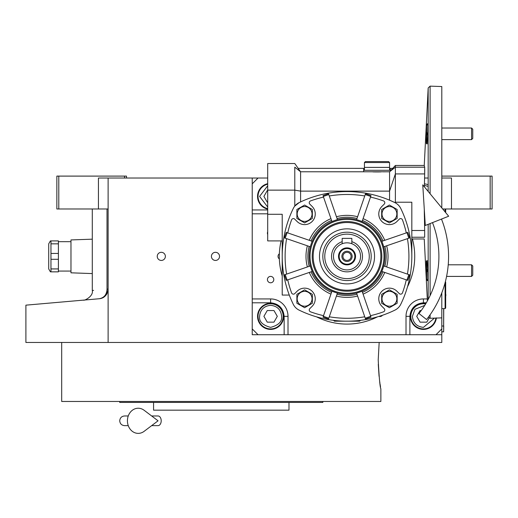 <?xml version="1.0" encoding="UTF-8"?>
<svg xmlns="http://www.w3.org/2000/svg" width="518" height="518" viewBox="0 0 518 518"><rect width="100%" height="100%" fill="white"/><g stroke="black" fill="none" stroke-linecap="round" stroke-linejoin="round"><path stroke-width="0.78" d="M108.113 208.981L98.439 208.981L98.439 178.03L108.113 178.03L108.113 342.456L25.9 342.456L25.9 305.16M428.36 317.184L430.102 318.279L441.802 317.877L441.802 334.719L252.227 334.719L252.227 178.03L108.113 178.03M441.802 178.03L451.476 178.03L451.476 208.981L442.689 208.981M161.312 260.437A4.06 4.06 0 0 0 165.371 256.378A4.06 4.06 0 0 0 161.312 252.311A4.06 4.06 0 0 0 157.245 256.378A4.06 4.06 0 0 0 161.312 260.437M215.475 260.437A4.06 4.06 0 0 0 219.535 256.378A4.06 4.06 0 0 0 215.475 252.311A4.06 4.06 0 0 0 211.415 256.378A4.06 4.06 0 0 0 215.475 260.437M441.802 334.719L441.802 342.456L108.113 342.456M441.802 176.101L490.164 176.101L490.164 208.981L451.476 208.981M107.012 289.102C87.445 290.941 87.445 290.941 107.012 289.102C106.747 294.58 104.17 297.792 99.288 298.737L25.9 305.16L99.288 298.737C78.373 300.569 78.373 300.569 99.288 298.737C104.267 298.264 107.213 295.053 108.113 289.102L107.012 289.102L107.012 208.981M92.295 208.981L92.295 290.488L93.603 290.365M58.787 176.101L58.787 208.981L56.85 208.981L56.85 176.101L126.489 176.101L126.489 178.03M124.56 176.101L124.56 178.03M58.787 208.981L98.439 208.981M490.164 176.101L492.1 176.101L492.1 208.981L490.164 208.981M99.288 298.737A9.674 9.674 -22 0 0 101.929 298.128A9.674 9.674 -22 0 1 99.288 298.737L93.603 299.236M107.187 293.227A9.674 9.674 -22 0 1 103.639 297.261A9.674 9.674 -22 0 0 107.187 293.227M443.738 308.605L443.641 329.888M443.641 308.605L443.641 326.016L441.802 326.016M441.802 331.818L443.641 331.818L443.738 326.016M378.211 359.868L379.17 342.456L378.211 359.868C379.105 377.48 379.992 387.153 380.872 388.888C379.992 387.153 379.105 377.48 378.211 359.868M378.269 364.271L379.072 376.327M379.694 381.494L379.778 382.09M379.804 382.297L379.959 383.352M380.07 384.116L380.523 386.894M380.872 388.888L380.872 401.463L61.687 401.463L61.687 342.456M119.723 401.463L119.723 402.428L322.837 402.428L322.837 401.463M288.986 402.428L288.986 410.165L153.574 410.165L153.574 402.428M252.227 178.03L258.035 178.03L252.227 183.838M258.035 178.03L267.702 178.03M424.566 178.03L428.172 178.03M436.001 334.719L441.802 328.917M252.227 328.917L258.035 334.719M267.702 231.831A3.192 3.192 0 0 0 267.702 234.492M270.61 276.398A3.192 3.192 0 0 0 267.417 279.591A3.192 3.192 0 0 0 270.61 282.783A3.192 3.192 0 0 0 273.795 279.591A3.192 3.192 0 0 0 270.61 276.398M270.61 303.289A13.06 13.06 0 0 0 257.55 316.343A13.06 13.06 0 0 0 270.61 329.403A13.06 13.06 0 0 0 283.663 316.343A13.06 13.06 0 0 0 270.61 303.289M252.227 298.931L270.61 298.931A17.411 17.411 0 0 1 288.014 316.343L288.014 334.719M378.995 316.394A3.192 3.192 0 0 0 382.433 315.287M279.357 253.801A3.192 3.192 0 0 0 279.357 258.955M406.015 334.719L406.015 316.343A17.411 17.411 0 0 1 423.426 298.931L427.285 298.931M252.227 213.817L267.702 213.817M267.702 183.676A13.06 13.06 0 0 0 267.702 209.142M425.887 303.522A13.06 13.06 0 0 0 410.373 316.343A13.06 13.06 0 0 0 423.426 329.403A13.06 13.06 0 0 0 436.396 317.877M267.702 185.774L259.583 196.406L267.702 207.045M267.702 184.175A12.574 12.574 0 0 0 258.035 196.406A12.574 12.574 180 0 0 267.702 208.644M267.702 190.605L267.256 190.605L263.908 196.406L267.256 202.214L267.702 202.214M270.61 305.316C263.96 306.021 260.282 309.693 259.583 316.343C258.955 321.555 262.626 325.233 270.61 327.37C278.587 325.233 282.258 321.555 281.63 316.343C280.931 309.693 277.253 306.021 270.61 305.316M270.61 303.768A12.574 12.574 0 0 0 258.035 316.343A12.574 12.574 180 0 0 270.61 328.917A12.574 12.574 180 0 0 283.178 316.343A12.574 12.574 0 0 0 270.61 303.768M273.957 322.151L277.305 316.343L273.957 310.541L267.256 310.541L263.908 316.343L267.256 322.151L273.957 322.151M424.734 305.393L414.937 309.311L412.399 316.343C413.105 322.992 416.776 326.67 423.426 327.37L434.285 318.279M425.621 303.962A12.574 12.574 -0 0 0 410.852 316.343A12.574 12.574 180 0 0 423.426 328.917A12.574 12.574 180 0 0 435.852 318.279M421.244 310.541L420.079 310.541L416.725 316.343L420.079 322.151L426.78 322.151L429.157 318.033M428.172 184.764A12.574 12.574 -0 0 0 424.436 183.877M427.81 186.292L424.404 185.425M334.207 260.761L333.89 259.693M347.015 260.437A4.06 4.06 0 0 1 342.955 256.378A4.06 4.06 0 0 1 347.015 252.311A4.06 4.06 0 0 1 351.081 256.378A4.06 4.06 0 0 1 347.015 260.437M347.015 261.506A5.128 5.128 0 0 0 352.143 256.378A5.128 5.128 0 0 0 347.015 251.249A5.128 5.128 0 0 0 341.893 256.378A5.128 5.128 0 0 0 347.015 261.506M347.015 264.212A7.835 7.835 0 0 0 354.849 256.378A7.835 7.835 0 0 0 347.015 248.543A7.835 7.835 0 0 0 339.18 256.378A7.835 7.835 0 0 0 347.015 264.212M347.015 264.886A8.515 8.515 0 0 0 355.529 256.378A8.515 8.515 0 0 0 347.015 247.863A8.515 8.515 0 0 0 338.507 256.378A8.515 8.515 0 0 0 347.015 264.886M347.015 269.917A13.539 13.539 0 0 0 360.56 256.378A13.539 13.539 0 0 0 347.015 242.838A13.539 13.539 0 0 0 333.475 256.378A13.539 13.539 0 0 0 347.015 269.917M445.344 281.779L445.674 282.103L445.674 308.029L445.091 308.605L445.091 282.744M445.091 208.981L445.091 211.894M445.674 208.981L445.674 212.6M441.478 219.075A101.56 101.56 0 0 1 426.554 319.528L418.978 313.513A91.887 91.887 0 0 0 432.478 222.623M422.766 184.868L425.284 225.466L448.672 216.233L422.766 184.868M151.657 415.967L158.042 415.967A4.837 3.16 90 0 1 161.202 420.804A4.837 3.16 90 0 1 158.042 425.641L151.657 425.641M144.101 431.352A12.574 10.8 -90 0 1 133.074 431.857A12.574 10.8 -90 0 1 127.428 420.804A12.574 10.8 -90 0 1 133.074 409.757A12.574 10.8 -90 0 1 144.101 410.256L158.055 420.804L144.101 431.352M424.721 167.949L424.669 167.191L395.376 167.191L389.575 171.782L390.326 170.979L389.575 171.782L389.575 191.129L395.376 173.925L395.376 165.462L424.248 165.456L424.669 167.191L424.669 173.925L424.741 169.399M282.213 240.902L267.702 240.902L267.702 214.29L282.213 214.29L282.213 256.378A109.298 109.298 0 0 0 293.292 304.319A12.574 12.574 0 0 0 299.074 310.107A109.298 109.298 0 0 0 394.962 310.107A12.574 12.574 0 0 0 400.744 304.319A109.298 109.298 0 0 0 400.744 208.437A12.574 12.574 0 0 0 394.962 202.648A109.298 109.298 0 0 0 299.074 202.648A12.574 12.574 0 0 0 293.292 208.437A109.298 109.298 0 0 0 282.213 256.378L282.213 295.066L289.29 295.066M377 171.937L378.982 171.924M379.079 171.918L381.08 171.872M383.016 171.814L389.575 171.782M287.736 232.899A106.397 106.397 0 0 1 291.576 219.872A1.936 1.936 0 0 1 294.761 219.166L297.092 221.497A10.638 10.638 0 0 0 315.255 213.973A10.638 10.638 0 0 0 312.134 206.449L309.803 204.118A1.936 1.936 0 0 1 310.509 200.932A106.397 106.397 0 0 1 323.536 197.099M370.5 197.099A106.397 106.397 0 0 1 383.527 200.932A1.936 1.936 0 0 1 384.226 204.118L381.895 206.449A10.638 10.638 0 0 0 381.895 221.497A10.638 10.638 0 0 0 396.943 221.497L399.274 219.166A1.936 1.936 0 0 1 402.46 219.872A106.397 106.397 0 0 1 406.293 232.899M407.433 238.643A106.397 106.397 0 0 1 407.433 274.113M406.293 279.856A106.397 106.397 0 0 1 402.46 292.884A1.936 1.936 0 0 1 399.274 293.589L396.943 291.258A10.638 10.638 0 0 0 381.895 291.258A10.638 10.638 0 0 0 381.895 306.306L384.226 308.637A1.936 1.936 0 0 1 383.527 311.817A106.397 106.397 0 0 1 370.5 315.656M323.536 315.656A106.397 106.397 0 0 1 310.509 311.817A1.936 1.936 0 0 1 309.803 308.637L312.134 306.306A10.638 10.638 0 0 0 308.683 288.953A10.638 10.638 0 0 0 297.092 291.258L294.761 293.589A1.936 1.936 0 0 1 291.576 292.884A106.397 106.397 0 0 1 287.736 279.856M342.178 241.679A15.475 15.475 0 0 0 347.015 271.853A15.475 15.475 0 0 0 351.851 241.679L351.851 238.384L342.178 238.384L342.178 243.732M351.851 243.732L351.851 241.679M441.802 128.017L471.568 128.017L471.568 139.62L441.802 139.62M471.568 139.62L472.753 138.435L472.753 129.202L471.568 128.017M448.225 264.802L471.568 264.802L471.568 276.411L446.581 276.411M471.568 276.411L472.753 275.22L472.753 265.987L471.568 264.802M441.802 207.912L441.802 86.551L430.102 86.143L430.102 193.745M427.849 280.277L426.379 280.277A2.901 2.901 0 0 1 426.327 279.888L426.327 261.325A2.901 2.901 0 0 1 426.379 260.936L427.201 260.936L426.592 262.684L426.592 268.848L427.201 270.603L427.719 270.603L427.169 260.548L426.722 260.936L427.169 260.548M427.201 280.277L426.592 278.522L426.592 272.358L427.201 270.603M426.327 261.325L426.327 279.888M427.855 280.665L427.467 280.665L427.855 280.665L427.719 270.603M427.467 280.665L427.447 280.277L427.467 280.665M427.467 123.763L427.447 124.145L427.855 123.763L427.467 123.763M426.722 143.881L426.722 143.492L427.169 143.881L426.722 143.881M427.855 123.763L427.719 133.819L427.201 133.819L426.592 135.574L426.592 141.738L427.201 143.492L426.379 143.492A2.901 2.901 0 0 1 426.327 143.104L426.327 124.54A2.901 2.901 0 0 1 426.379 124.145L427.849 124.145M427.201 133.819L426.592 132.064L426.592 125.9L427.201 124.145M426.327 124.54L426.327 143.104M427.719 133.819L427.169 143.881M395.376 202.862L395.376 173.925L424.669 173.925L424.384 186.823M397.157 216.822L397.157 218.441L389.419 222.908L381.682 218.441L381.682 209.505L389.419 205.037L397.157 209.505L397.157 216.822M396.846 213.973A7.427 7.427 0 0 0 389.419 206.546A7.427 7.427 0 0 0 381.993 213.973A7.427 7.427 0 0 0 389.419 221.4A7.427 7.427 0 0 0 396.846 213.973M397.157 301.625L397.157 303.25L389.419 307.718L381.682 303.25L381.682 294.315L389.419 289.847L397.157 294.315L397.157 301.625M396.846 298.782A7.427 7.427 0 0 0 389.419 291.356A7.427 7.427 0 0 0 381.993 298.782A7.427 7.427 0 0 0 389.419 306.209A7.427 7.427 0 0 0 396.846 298.782M312.354 301.625L312.354 303.25L304.616 307.718L296.879 303.25L296.879 294.315L304.616 289.847L312.354 294.315L312.354 301.625M312.037 298.782A7.427 7.427 0 0 0 304.616 291.356A7.427 7.427 0 0 0 297.19 298.782A7.427 7.427 0 0 0 304.616 306.209A7.427 7.427 0 0 0 312.037 298.782M312.354 216.822L312.354 218.441L304.616 222.908L296.879 218.441L296.879 209.505L304.616 205.037L312.354 209.505L312.354 216.822M312.037 213.973A7.427 7.427 0 0 0 304.616 206.546A7.427 7.427 0 0 0 297.19 213.973A7.427 7.427 0 0 0 304.616 221.4A7.427 7.427 0 0 0 312.037 213.973M310.224 265.974L311.169 268.719A37.911 37.911 0 0 0 312.218 271.426L311.169 268.719A37.911 37.911 0 0 1 310.327 265.941L285.198 274.592L287.089 280.083L286.247 280.368L284.356 274.883L285.198 274.592M312.114 271.464L287.089 280.083M331.928 291.278L323.025 317.145L328.509 319.036L337.451 293.065A37.911 37.911 0 0 1 331.967 291.174L337.419 293.169M357.219 294.91L356.986 294.237A39.154 39.154 0 0 1 337.05 294.237M356.617 293.169L365.52 319.036L371.011 317.145L362.069 291.174A37.911 37.911 0 0 1 356.578 293.065L362.101 291.278M383.663 272.06L382.99 271.833A39.154 39.154 0 0 1 362.47 292.346M381.921 271.464L407.789 280.368L409.673 274.883L383.702 265.941A37.911 37.911 0 0 1 381.818 271.426L383.812 265.974M407.498 286.804A67.703 67.703 0 0 0 412.445 238.966M281.106 240.902A67.703 67.703 0 0 0 282.213 275.984M316.589 316.861A67.703 67.703 0 0 0 377.447 316.861M371.199 256.378A24.178 24.178 0 0 0 347.015 232.194A24.178 24.178 0 0 0 322.837 256.378A24.178 24.178 0 0 0 347.015 280.555A24.178 24.178 0 0 0 371.199 256.378M374.546 256.378A27.532 27.532 0 0 1 347.015 283.909A27.532 27.532 0 0 1 319.483 256.378A27.532 27.532 0 0 1 347.015 228.846A27.532 27.532 0 0 1 374.546 256.378M380.872 256.378A33.851 33.851 0 0 0 347.015 222.526A33.851 33.851 0 0 0 313.163 256.378A33.851 33.851 0 0 0 347.015 290.229A33.851 33.851 0 0 0 380.872 256.378M385.547 246.179L384.88 246.406A39.154 39.154 0 0 1 384.88 266.343M383.812 246.775L409.673 237.872L407.789 232.381L381.818 241.323A37.911 37.911 0 0 1 383.702 246.814L381.921 241.291M362.101 221.471L359.362 220.526A37.911 37.911 0 0 0 356.578 219.69L359.362 220.526A37.911 37.911 0 0 1 362.069 221.581L370.72 196.451L365.235 194.561L365.52 193.719L371.011 195.61L370.72 196.451M356.617 219.587L365.235 194.561M337.419 219.587L334.673 220.526A37.911 37.911 0 0 0 331.967 221.581L334.673 220.526A37.911 37.911 0 0 1 337.451 219.69L328.8 194.561L323.316 196.451L323.025 195.61L328.509 193.719L328.8 194.561M331.928 221.471L323.316 196.451M312.114 241.291L311.169 244.036A37.911 37.911 0 0 0 310.327 246.814L311.169 244.036A37.911 37.911 0 0 1 312.218 241.323L287.089 232.673L285.198 238.163L284.356 237.872L286.247 232.381L287.089 232.673M310.224 246.775L285.198 238.163M331.332 293.02L331.559 292.346A39.154 39.154 0 0 1 311.046 271.833M364.75 316.789A106.397 106.397 0 0 1 329.286 316.789M329.286 195.966A106.397 106.397 0 0 1 364.75 195.966M286.603 274.113A106.397 106.397 0 0 1 286.603 238.643M298.187 168.356L294.787 163.526L267.702 163.526L267.702 214.29M267.702 190.132L294.787 190.132L294.787 206.073L299.223 202.577M390.326 170.292L390.326 168.363L392.728 168.356L390.326 170.979L390.326 170.292L363.675 170.292L363.675 168.363L298.148 168.356L300.589 171.782L294.787 167.146C294.787 162.328 294.787 162.328 294.787 167.146L294.787 190.132L300.589 191.129L300.589 201.923M384.777 171.782L300.589 171.782L300.589 191.129L389.575 191.129L389.575 200.201M364.426 162.555L365.397 161.59L388.61 161.59L389.575 162.555L389.575 167.372L364.426 167.372L364.426 162.555L389.575 162.555M364.426 167.372L389.575 167.372L389.575 170.292M364.445 167.392L389.575 167.411M363.675 170.292L363.675 171.782M372.921 171.872L374.915 171.918M375.038 171.924L376.845 171.937M297.643 169.425L294.787 167.152M293.292 304.319A12.574 12.574 0 0 0 299.074 310.107A12.574 12.574 0 0 1 293.292 304.319M394.962 310.107A12.574 12.574 0 0 0 400.744 304.319A12.574 12.574 0 0 1 394.962 310.107M360.547 320.338L359.589 321.179L334.44 321.179L333.482 320.338M411.823 256.378L411.823 202.214L395.376 202.214M390.948 200.79L394.962 202.648M395.376 165.462L392.715 168.356M395.376 167.191L390.507 171.044M411.823 237.238L424.669 237.238C424.112 239.562 424.112 239.562 424.669 237.238C424.112 239.562 424.112 239.562 424.669 237.238L424.656 230.154M424.281 209.259L424.669 230.497L411.823 230.497M424.365 216.556L424.359 216.129M424.346 215.281L424.333 214.18M424.326 213.83L424.294 210.917M441.802 218.946L441.802 219.917M441.802 292.838L441.802 317.877M58.398 268.926L58.398 240.902L50.958 240.902L50.958 271.853L58.398 271.853L58.398 268.926L50.958 268.926M92.295 273.582L70.972 272.818L70.972 239.931L92.295 239.174M50.401 271.853L48.724 268.952L48.724 243.803L50.401 240.902M50.958 240.902L58.398 240.902M58.398 243.829L50.958 243.829M58.398 253.451L50.958 253.451M58.398 259.304L50.958 259.304M252.227 302.803L270.61 302.803C278.775 303.665 283.288 308.178 284.149 316.343L284.149 334.719M270.61 302.803L270.61 298.931M267.702 209.952L252.227 209.952M409.887 334.719L409.887 316.343C410.748 308.178 415.261 303.665 423.426 302.803L426.314 302.803M423.426 302.803L423.426 298.931M284.149 316.343L288.014 316.343M409.887 316.343L406.015 316.343M310.327 246.814A37.911 37.911 0 0 0 310.327 265.941M309.155 266.343A39.154 39.154 0 0 1 309.155 246.406M307.381 266.958A41.019 41.019 0 0 1 307.381 245.797M424.248 165.456L428.172 87.982L428.172 191.407M323.316 316.304L328.8 318.194M357.595 296.011A41.019 41.019 0 0 1 336.441 296.011M337.451 293.065A37.911 37.911 0 0 0 356.578 293.065M365.235 318.194L370.72 316.304M384.757 272.442A41.019 41.019 0 0 1 363.079 294.12M362.069 291.174A37.911 37.911 0 0 0 381.818 271.426M406.947 280.083L408.831 274.592M324.773 256.378A22.248 22.248 0 0 0 347.015 278.626A22.248 22.248 0 0 0 369.263 256.378A22.248 22.248 0 0 0 347.015 234.13A22.248 22.248 0 0 0 324.773 256.378M381.837 256.378A34.823 34.823 0 0 1 347.015 291.194A34.823 34.823 0 0 1 312.199 256.378A34.823 34.823 0 0 1 347.015 221.555A34.823 34.823 0 0 1 381.837 256.378M383.993 256.378A36.979 36.979 0 0 0 347.015 219.399A36.979 36.979 0 0 0 310.036 256.378A36.979 36.979 0 0 0 347.015 293.356A36.979 36.979 0 0 0 383.993 256.378M386.648 245.797A41.019 41.019 0 0 1 386.648 266.958M383.702 265.941A37.911 37.911 0 0 0 383.702 246.814M408.831 238.163L406.947 232.673M363.079 218.635A41.019 41.019 0 0 1 384.757 240.313M362.47 220.403A39.154 39.154 0 0 1 382.99 240.922M381.818 241.323A37.911 37.911 0 0 0 362.069 221.581M356.578 219.69A37.911 37.911 0 0 0 337.451 219.69M331.967 221.581A37.911 37.911 0 0 0 312.218 241.323M312.218 271.426A37.911 37.911 0 0 0 331.967 291.174M330.95 294.12A41.019 41.019 0 0 1 309.272 272.442M336.441 216.744A41.019 41.019 0 0 1 357.595 216.744M337.05 218.518A39.154 39.154 0 0 1 356.986 218.518M309.272 240.313A41.019 41.019 0 0 1 330.95 218.635M311.046 240.922A39.154 39.154 0 0 1 331.559 220.403M428.172 224.326L428.172 299.469M430.102 318.279L430.102 314.782M430.102 295.616L430.102 223.562M92.295 290.488C93.68 296.348 84.007 301.023 83.469 300.123L83.372 300.129M445.674 296.244A3.678 3.678 0 0 0 445.674 293.887M445.091 308.605L441.802 308.605M124.56 415.967L128.257 415.967L124.56 415.967C121.62 416.252 120.008 417.864 119.723 420.804C120.008 423.743 121.62 425.356 124.56 425.641L128.257 425.641M364.426 167.411L364.426 170.292M427.382 300.919L424.248 238.966L411.823 238.966M428.172 87.982L430.102 86.143M58.398 241.673L70.972 241.673M58.398 271.076L70.972 271.076"/></g></svg>
